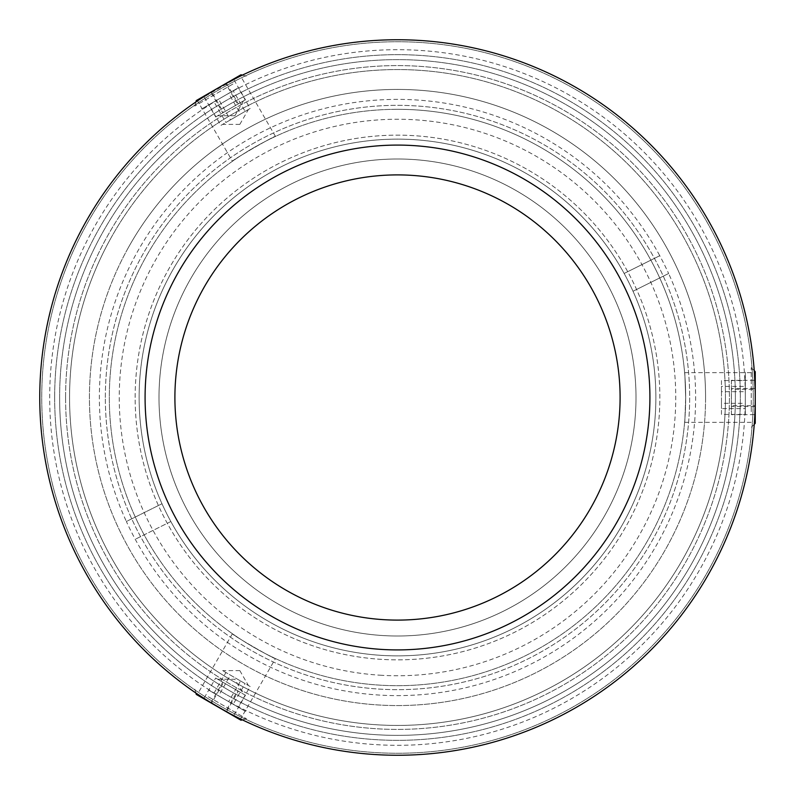 <?xml version="1.0" encoding="UTF-8"?>
<svg xmlns="http://www.w3.org/2000/svg" width="795" height="795" viewBox="0 0 795 795"><rect width="100%" height="100%" fill="white"/><g stroke="black" fill="none" stroke-linecap="round" stroke-linejoin="round"><path stroke-width="0.6" stroke-dasharray="3.98 2.98" d="M381.729 675.303A278.25 278.25 0 0 1 119.697 381.729A278.25 278.25 0 0 1 413.271 119.697A278.25 278.25 0 0 1 675.303 413.271A278.25 278.25 0 0 1 381.729 675.303M624.155 273.46A258.375 258.375 0 0 0 282.275 166.244A258.375 258.375 0 0 0 166.244 512.725A258.375 258.375 0 0 0 512.725 628.756A258.375 258.375 0 0 0 628.756 282.275A258.375 258.375 0 0 0 282.275 166.244A258.375 258.375 0 0 0 170.845 521.54A258.375 258.375 0 0 0 512.725 628.756A258.375 258.375 0 0 0 624.155 273.46L659.761 255.722A298.125 298.125 0 0 1 668.625 273.51L633.019 291.248L668.625 273.51A298.125 298.125 0 0 1 530.454 664.332A298.125 298.125 0 0 1 126.375 521.49L161.981 503.752L126.375 521.49A298.125 298.125 0 0 1 264.546 130.668A298.125 298.125 0 0 1 659.761 255.722L624.155 273.46M170.845 521.54L135.239 539.278L170.845 521.54M745.312 397.5A347.812 347.812 0 0 1 397.5 745.312A347.812 347.812 0 0 1 49.688 397.5A347.812 347.812 0 0 1 397.5 49.688A347.812 347.812 0 0 1 745.312 397.5M39.75 397.5A357.75 357.75 0 0 0 397.5 755.25A357.75 357.75 0 0 0 755.25 397.5A357.75 357.75 0 0 1 397.5 755.25A357.75 357.75 0 0 1 39.75 397.5A357.75 357.75 0 0 1 397.5 39.75A357.75 357.75 0 0 1 755.25 397.5A357.75 357.75 0 0 0 397.5 39.75A357.75 357.75 0 0 0 39.75 397.5A357.75 357.75 0 0 1 397.5 39.75A357.75 357.75 0 0 1 755.25 397.5A357.75 357.75 0 0 1 397.5 755.25A357.75 357.75 0 0 1 39.75 397.5A357.75 357.75 0 0 1 397.5 39.75A357.75 357.75 0 0 1 755.25 397.5A357.75 357.75 0 0 1 397.5 755.25A357.75 357.75 0 0 1 39.75 397.5A357.75 357.75 0 0 1 397.5 39.75A357.75 357.75 0 0 1 755.25 397.5A357.75 357.75 0 0 1 397.5 755.25A357.75 357.75 0 0 1 39.75 397.5A357.75 357.75 0 0 1 397.5 39.75A357.75 357.75 0 0 1 755.25 397.5A357.75 357.75 0 0 1 397.5 755.25A357.75 357.75 0 0 1 39.75 397.5A357.75 357.75 0 0 1 397.5 39.75A357.75 357.75 0 0 1 755.25 397.5A357.75 357.75 0 0 1 397.5 755.25A357.75 357.75 0 0 1 39.75 397.5A357.75 357.75 0 0 1 397.5 39.75A357.75 357.75 0 0 1 755.25 397.5A357.75 357.75 0 0 1 397.5 755.25A357.75 357.75 0 0 1 39.75 397.5A357.75 357.75 0 0 1 397.5 39.75A357.75 357.75 0 0 1 755.25 397.5C754.316 429.548 754.316 429.548 755.25 397.5C754.316 429.548 754.316 429.548 755.25 397.5C754.316 365.442 754.316 365.442 755.25 397.5A357.75 357.75 0 0 1 397.5 755.25A357.75 357.75 0 0 1 39.75 397.5A357.75 357.75 0 0 1 397.5 39.75A357.75 357.75 0 0 1 755.25 397.5A357.75 357.75 0 0 1 397.5 755.25A357.75 357.75 0 0 1 39.75 397.5M65.588 397.5A331.913 331.913 0 0 1 397.5 65.588A331.913 331.913 0 0 1 729.413 397.5A331.913 331.913 0 0 1 397.5 729.413A331.913 331.913 0 0 1 65.588 397.5A331.913 331.913 0 0 1 397.5 65.588A331.913 331.913 0 0 1 729.413 397.5A331.913 331.913 0 0 1 397.5 729.413A331.913 331.913 0 0 1 65.588 397.5M725.438 397.5A327.938 327.938 0 0 1 397.5 725.438A327.938 327.938 0 0 1 69.562 397.5A327.938 327.938 0 0 1 397.5 69.562A327.938 327.938 0 0 1 725.438 397.5M54.656 397.5A342.844 342.844 0 0 1 397.5 54.656A342.844 342.844 0 0 1 740.344 397.5A342.844 342.844 0 0 1 397.5 740.344A342.844 342.844 0 0 1 54.656 397.5A342.844 342.844 0 0 1 397.5 54.656A342.844 342.844 0 0 1 740.344 397.5A342.844 342.844 0 0 1 397.5 740.344A342.844 342.844 0 0 1 54.656 397.5M105.338 397.5A292.163 292.163 0 0 1 397.5 105.338A292.163 292.163 0 0 1 689.663 397.5A292.163 292.163 0 0 1 397.5 689.663A292.163 292.163 0 0 1 105.338 397.5A292.163 292.163 0 0 1 397.5 105.338A292.163 292.163 0 0 1 689.663 397.5A292.163 292.163 0 0 1 397.5 689.663A292.163 292.163 0 0 1 105.338 397.5M753.263 397.5A355.762 355.762 0 0 1 397.5 753.263A355.762 355.762 0 0 1 41.738 397.5A355.762 355.762 0 0 1 397.5 41.738A355.762 355.762 0 0 1 753.263 397.5A355.762 355.762 0 0 1 397.5 753.263A355.762 355.762 0 0 1 41.738 397.5A355.762 355.762 0 0 1 397.5 41.738A355.762 355.762 0 0 1 753.263 397.5M275.458 658.568C276.203 660.347 230.53 633.983 232.428 633.724C230.49 633.953 276.183 660.337 275.458 658.568L240.577 718.998C241.432 720.568 195.769 694.214 197.538 694.154C195.709 694.174 241.402 720.568 240.577 718.998M234.664 716.047L210.546 702.512M232.428 633.724L197.538 694.154M232.428 161.276C230.52 161.027 276.193 134.663 275.458 136.432C276.223 134.643 230.54 161.017 232.428 161.276L197.538 100.846C195.749 100.806 241.402 74.442 240.577 76.002C241.461 74.412 195.769 100.786 197.538 100.846M203.053 97.209L226.823 83.087M275.458 136.432L240.577 76.002M59.625 397.5A337.875 337.875 0 0 0 397.5 735.375A337.875 337.875 0 0 0 735.375 397.5A337.875 337.875 0 0 1 397.5 735.375A337.875 337.875 0 0 1 59.625 397.5A337.875 337.875 0 0 1 397.5 59.625A337.875 337.875 0 0 1 735.375 397.5A337.875 337.875 0 0 1 397.5 735.375A337.875 337.875 0 0 1 59.625 397.5A337.875 337.875 0 0 1 397.5 59.625A337.875 337.875 0 0 1 735.375 397.5A337.875 337.875 0 0 0 397.5 59.625A337.875 337.875 0 0 0 59.625 397.5M755.18 390.693L755.25 397.5C754.316 429.548 754.316 429.548 755.25 397.5C754.316 365.442 754.316 365.442 755.25 397.5L755.25 397.5M685.688 397.5C684.525 365.452 684.525 365.452 685.688 397.5C684.525 365.452 684.525 365.452 685.688 397.5C684.525 429.558 684.525 429.558 685.688 397.5C684.525 429.558 684.525 429.558 685.688 397.5A288.188 288.188 0 0 1 397.5 685.688A288.188 288.188 0 0 1 109.312 397.5A288.188 288.188 0 0 1 397.5 109.312A288.188 288.188 0 0 1 685.688 397.5M705.562 397.5A308.062 308.062 0 0 1 397.5 705.562A308.062 308.062 0 0 1 89.438 397.5A308.062 308.062 0 0 1 397.5 89.438A308.062 308.062 0 0 1 705.562 397.5M238.878 76.837L199.128 99.792M135.15 397.5A262.35 262.35 0 0 1 397.5 135.15A262.35 262.35 0 0 1 659.85 397.5A262.35 262.35 0 0 1 397.5 659.85A262.35 262.35 0 0 1 135.15 397.5A262.35 262.35 0 0 1 397.5 135.15A262.35 262.35 0 0 1 659.85 397.5A262.35 262.35 0 0 1 397.5 659.85A262.35 262.35 0 0 1 135.15 397.5M397.5 620.1A222.6 222.6 0 0 0 620.1 397.5A222.6 222.6 0 0 0 397.5 174.9A222.6 222.6 0 0 0 174.9 397.5A222.6 222.6 0 0 0 397.5 620.1M397.5 636A238.5 238.5 0 0 0 636 397.5A238.5 238.5 0 0 0 397.5 159A238.5 238.5 0 0 0 159 397.5A238.5 238.5 0 0 0 397.5 636A238.5 238.5 0 0 0 636 397.5A238.5 238.5 0 0 0 397.5 159A238.5 238.5 0 0 0 159 397.5A238.5 238.5 0 0 0 397.5 636A238.5 238.5 0 0 0 636 397.5A238.5 238.5 0 0 0 397.5 159A238.5 238.5 0 0 0 159 397.5A238.5 238.5 0 0 0 397.5 636A238.5 238.5 0 0 0 636 397.5A238.5 238.5 0 0 0 397.5 159A238.5 238.5 0 0 0 159 397.5A238.5 238.5 0 0 0 397.5 636M397.5 145.088A252.412 252.412 0 0 0 145.088 397.5A252.412 252.412 0 0 0 397.5 649.913A252.412 252.412 0 0 0 649.913 397.5A252.412 252.412 0 0 0 397.5 145.088M397.5 39.75A357.75 357.75 0 0 0 39.75 397.5A357.75 357.75 0 0 0 397.5 755.25A357.75 357.75 0 0 0 755.25 397.5A357.75 357.75 0 0 0 397.5 39.75M397.5 109.312A288.188 288.188 0 0 0 109.312 397.5A288.188 288.188 0 0 0 397.5 685.688A288.188 288.188 0 0 0 685.688 397.5A288.188 288.188 0 0 0 397.5 109.312M745.312 386.4L745.312 414.424L745.312 380.576L745.312 386.4L721.462 386.4L721.462 403.323L745.312 403.323M721.462 403.323L721.462 414.424L745.312 414.424M721.462 414.424L721.462 408.6L745.312 408.6M721.462 408.6L721.462 391.677L745.312 391.677M721.462 391.677L721.462 380.576L745.312 380.576M745.312 406.245L745.312 371.822L745.312 406.245M721.462 380.576L721.462 386.4M239.881 680.58L222.62 670.612L239.881 680.58M233.203 704.261L208.936 690.259L238.252 707.172L233.203 704.261L245.128 683.611L230.48 675.144L218.555 695.804M213.984 693.17L225.909 672.51L240.557 680.967L228.632 701.627M240.557 680.967L250.177 686.522L238.252 707.172M216.021 694.343L245.834 711.555L216.021 694.343M250.177 686.522L245.128 683.611M231.156 119.459L248.408 109.491L231.156 119.459M213.984 101.83L238.252 87.828L208.936 104.741L213.984 101.83L225.909 122.49L240.557 114.033L228.632 93.373M240.557 114.033L250.177 108.478L238.252 87.828M250.177 108.478L245.128 111.389L233.203 90.739M245.128 111.389L230.48 119.856L218.555 99.196M230.48 119.856L220.861 125.401L208.936 104.741M231.166 91.912L201.354 109.124L231.166 91.912M755.25 423.318L755.25 371.682M751.255 411.701L751.255 367.688L751.255 411.701M755.25 388.497L755.25 414.682L755.25 380.318L755.25 388.497L731.4 388.497L731.4 405.689L755.25 405.689M731.4 405.689L731.4 414.682L755.25 414.682M731.4 414.682L731.4 406.503L755.25 406.503M731.4 406.503L731.4 389.312L755.25 389.312M731.4 389.312L731.4 380.318L755.25 380.318M731.4 380.318L731.4 388.497M236.691 690.209L217.651 679.218L236.691 690.209M196.266 694.413L240.984 720.23M208.33 696.758L246.44 718.769L208.33 696.758M226.416 711.823L203.739 698.726L233.511 715.917L226.416 711.823L238.341 691.163L223.465 682.577L211.54 703.227M223.465 682.577L215.664 678.075L203.739 698.726M215.664 678.075L222.759 682.17L210.834 702.82M222.759 682.17L237.635 690.756L225.71 711.416M237.635 690.756L245.436 695.257L233.511 715.917M245.436 695.257L238.341 691.163M224.409 111.876L243.449 100.885L224.409 111.876M240.984 74.77L196.266 100.587M232.915 84.041L194.805 106.043L232.915 84.041M210.834 92.18L233.511 79.083L203.739 96.275L210.834 92.18L222.759 112.83L237.635 104.244L225.71 83.584M237.635 104.244L245.436 99.743L233.511 79.083M245.436 99.743L238.341 103.837L226.416 83.177M238.341 103.837L223.465 112.423L211.54 91.773M223.465 112.423L215.664 116.925L203.739 96.275M215.664 116.925L222.759 112.83M84.111 224.955A357.75 357.75 0 0 1 570.045 84.111A357.75 357.75 0 0 1 710.889 570.045A357.75 357.75 0 0 1 224.955 710.889A357.75 357.75 0 0 1 84.111 224.955A357.75 357.75 0 0 1 570.045 84.111A357.75 357.75 0 0 1 710.889 570.045A357.75 357.75 0 0 1 224.955 710.889A357.75 357.75 0 0 1 84.111 224.955M127.637 248.915A308.062 308.062 0 0 1 546.086 127.637A308.062 308.062 0 0 1 667.363 546.086A308.062 308.062 0 0 1 248.915 667.363A308.062 308.062 0 0 1 127.637 248.915A308.062 308.062 0 0 1 546.086 127.637A308.062 308.062 0 0 1 667.363 546.086A308.062 308.062 0 0 1 248.915 667.363A308.062 308.062 0 0 1 127.637 248.915M110.227 239.335A327.938 327.938 0 0 1 555.665 110.227A327.938 327.938 0 0 1 684.773 555.665A327.938 327.938 0 0 1 239.335 684.773A327.938 327.938 0 0 1 110.227 239.335M188.574 282.464A238.5 238.5 0 0 1 512.537 188.574A238.5 238.5 0 0 1 606.426 512.537A238.5 238.5 0 0 1 282.464 606.426A238.5 238.5 0 0 1 188.574 282.464M751.444 449.523A357.75 357.75 0 0 1 345.477 751.444A357.75 357.75 0 0 1 43.556 345.477A357.75 357.75 0 0 1 449.523 43.556A357.75 357.75 0 0 1 751.444 449.523A357.75 357.75 0 0 1 345.477 751.444A357.75 357.75 0 0 1 43.556 345.477A357.75 357.75 0 0 1 449.523 43.556A357.75 357.75 0 0 1 751.444 449.523M721.949 445.19A327.938 327.938 0 0 1 349.81 721.949A327.938 327.938 0 0 1 73.051 349.81A327.938 327.938 0 0 1 445.19 73.051A327.938 327.938 0 0 1 721.949 445.19A327.938 327.938 0 0 1 349.81 721.949A327.938 327.938 0 0 1 73.051 349.81A327.938 327.938 0 0 1 445.19 73.051A327.938 327.938 0 0 1 721.949 445.19M684.614 372.656L754.385 372.656M684.614 422.344L754.385 422.344M239.822 670.612L248.418 685.509M239.812 670.612L222.62 670.612M239.812 124.388L222.62 124.388M239.822 124.388L248.418 109.491M754.246 424.321L751.255 427.312M754.246 370.679L751.255 367.688M217.661 679.218L234.843 679.218L243.439 694.115M195.898 693.031L194.805 688.957M242.356 719.863L246.44 718.769M234.843 115.782L217.651 115.782M234.853 115.782L243.449 100.885M242.356 75.137L246.44 76.231M195.898 101.969L194.805 106.043"/><path stroke-width="1.19" d="M210.546 702.512L197.538 694.154C195.719 694.184 241.412 720.558 240.577 718.998L234.664 716.047M199.128 99.792L203.053 97.209M226.823 83.087L238.878 76.837M754.385 372.656L754.505 374.405M754.515 374.544L755.18 390.693M397.5 620.1A222.6 222.6 0 0 0 620.1 397.5A222.6 222.6 0 0 0 397.5 174.9A222.6 222.6 0 0 0 174.9 397.5A222.6 222.6 0 0 0 397.5 620.1M397.5 145.088A252.412 252.412 0 0 0 145.088 397.5A252.412 252.412 0 0 0 397.5 649.913A252.412 252.412 0 0 0 649.913 397.5A252.412 252.412 0 0 0 397.5 145.088M397.5 39.75A357.75 357.75 0 0 0 39.75 397.5A357.75 357.75 0 0 0 397.5 755.25A357.75 357.75 0 0 0 755.25 397.5A357.75 357.75 0 0 0 397.5 39.75M754.246 370.679L755.25 371.682L755.25 423.318L754.246 424.321M242.356 719.863L240.984 720.23L196.266 694.413L195.898 693.031M195.898 101.969L196.266 100.587L240.984 74.77L242.356 75.137"/></g></svg>
